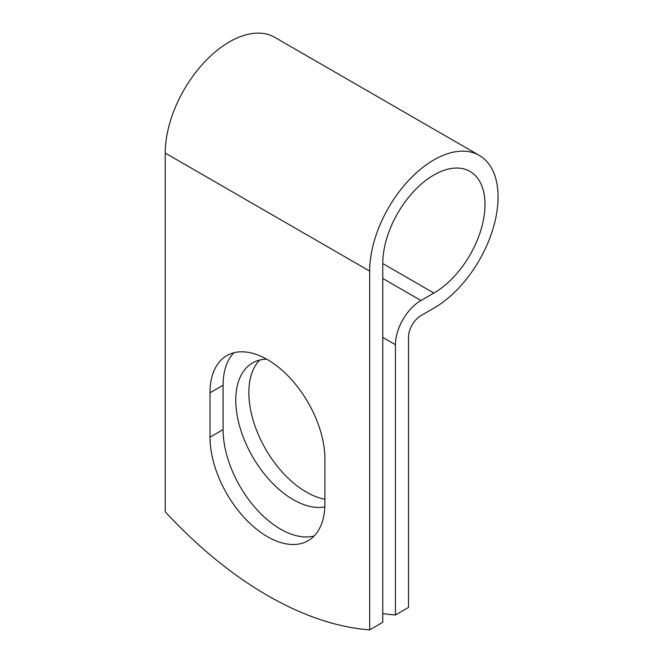 <?xml version="1.0" encoding="UTF-8"?>
<svg xmlns="http://www.w3.org/2000/svg" width="663" height="663" viewBox="0 0 663 663"><rect width="100%" height="100%" fill="white"/><g stroke="black" fill="none" stroke-linecap="round" stroke-linejoin="round"><path stroke-width="0.99" d="M267.454 536.682A81.242 46.907 -120 0 0 308.08 540.71A81.242 46.907 -120 0 0 324.911 503.515L324.911 459.136A81.242 46.907 -120 0 0 289.441 377.371A81.242 46.907 -120 0 0 226.837 355.6A81.242 46.907 -120 0 0 210.005 392.794L210.005 437.182A81.242 46.907 -120 0 0 267.454 536.682M233.906 352.741A81.242 46.907 -120 0 0 223.091 385.244L223.091 429.624A81.242 46.907 -120 0 0 280.54 529.132A81.242 46.907 -120 0 0 314.096 536.011M324.911 499.231A81.242 46.907 60 0 1 306.306 492.07A81.242 46.907 60 0 1 255.172 426.466A81.242 46.907 60 0 1 259.672 360.059M324.829 506.93A81.242 46.907 60 0 1 293.22 499.62A81.242 46.907 60 0 1 240.139 428.025A81.242 46.907 60 0 1 252.595 362.918A81.242 46.907 60 0 1 266.584 359.131M382.766 613.59A361.418 208.663 -120 0 0 395.446 614.974L395.446 344.71A36.084 20.835 -60 0 1 420.955 300.513L433.875 293.054A72.284 41.736 120 0 0 481.098 229.357A72.284 41.736 120 0 0 470.017 171.435A72.284 41.736 120 0 0 414.317 190.803A72.284 41.736 120 0 0 382.766 263.543L382.766 622.292L369.681 629.85A361.418 208.663 60 0 1 165.236 511.811L165.236 153.062A90.79 52.418 120 0 1 204.867 61.692A90.79 52.418 120 0 1 274.822 37.368L479.274 155.407A90.79 52.418 120 0 0 409.311 179.731A90.79 52.418 120 0 0 369.681 271.101L369.681 629.85M395.446 614.974L408.524 607.424L408.524 337.152A17.578 10.152 -60 0 1 420.955 315.621L433.875 308.162A90.79 52.418 120 0 0 493.189 228.155A90.79 52.418 120 0 0 479.274 155.407M395.446 344.71L382.766 337.384M369.681 271.101L165.236 153.062M433.875 293.054L382.766 263.543M420.955 300.513L382.766 278.46M223.091 385.244L210.005 392.794M223.091 429.624L210.005 437.182"/></g></svg>
